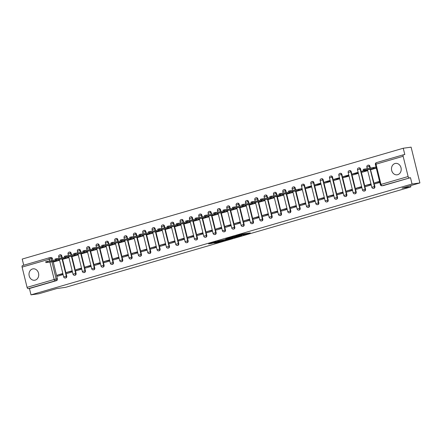 <?xml version="1.0" encoding="UTF-8"?>
<svg xmlns="http://www.w3.org/2000/svg" width="442" height="442" viewBox="0 0 442 442"><rect width="100%" height="100%" fill="white"/><g stroke="black" fill="none" stroke-linecap="round" stroke-linejoin="round"><path stroke-width="0.66" d="M243.039 234.995L250.277 232.906L242.205 234.094L235.741 235.995L244.625 234.304L243.039 234.995M35.233 280.118A5.763 4.845 -97.9 0 0 38.609 273.526A5.763 4.845 -97.9 0 0 33.078 268.83A5.763 4.845 -97.9 0 0 32.493 268.957A5.763 4.845 -97.9 0 0 29.122 275.548A5.763 4.845 -97.9 0 0 34.653 280.245A5.763 4.845 -97.9 0 0 35.233 280.118M397.723 174.684A5.763 4.845 -97.9 0 0 401.093 168.093A5.763 4.845 -97.9 0 0 395.562 163.396A5.763 4.845 -97.9 0 0 394.977 163.523A5.763 4.845 -97.9 0 0 391.606 170.115A5.763 4.845 -97.9 0 0 397.137 174.811A5.763 4.845 -97.9 0 0 397.723 174.684M62.228 257.769L61.764 255.879A1.475 1.243 -97.9 0 0 60.217 254.796M71.565 255.056L71.101 253.167A1.475 1.243 -97.9 0 0 69.554 252.084M80.903 252.338L80.438 250.448A1.475 1.243 -97.9 0 0 78.891 249.365M90.24 249.625L89.776 247.735A1.475 1.243 -97.9 0 0 88.229 246.653M99.577 246.907L99.113 245.017A1.475 1.243 -97.9 0 0 97.566 243.934M108.914 244.194L108.45 242.304A1.475 1.243 -97.9 0 0 106.903 241.222M118.252 241.476L117.787 239.586A1.475 1.243 -97.9 0 0 116.24 238.503M127.589 238.763L127.125 236.868A1.475 1.243 -97.9 0 0 125.578 235.785M136.926 236.045L136.462 234.155A1.475 1.243 -97.9 0 0 134.915 233.072M146.263 233.326L145.799 231.437A1.475 1.243 -97.9 0 0 144.252 230.354M155.601 230.613L155.136 228.724A1.475 1.243 -97.9 0 0 153.589 227.641M164.938 227.895L164.474 226.006A1.475 1.243 -97.9 0 0 162.927 224.923M174.281 225.182L173.817 223.293A1.475 1.243 -97.9 0 0 172.264 222.21M183.618 222.464L183.154 220.575A1.475 1.243 -97.9 0 0 181.601 219.492M192.955 219.751L192.491 217.862A1.475 1.243 -97.9 0 0 190.938 216.779M202.292 217.033L201.828 215.143A1.475 1.243 -97.9 0 0 200.276 214.061M211.63 214.315L211.165 212.425A1.475 1.243 -97.9 0 0 209.613 211.342M220.967 211.602L220.503 209.712A1.475 1.243 -97.9 0 0 218.95 208.63M230.304 208.884L229.84 206.994A1.475 1.243 -97.9 0 0 228.287 205.911M239.641 206.171L239.177 204.281A1.475 1.243 -97.9 0 0 237.625 203.198M248.979 203.453L248.514 201.563A1.475 1.243 -97.9 0 0 246.968 200.48M258.316 200.74L257.852 198.85A1.475 1.243 -97.9 0 0 256.305 197.767M267.653 198.022L267.189 196.132A1.475 1.243 -97.9 0 0 265.642 195.049M276.99 195.303L276.526 193.414A1.475 1.243 -97.9 0 0 274.979 192.331M286.328 192.59L285.863 190.701A1.475 1.243 -97.9 0 0 284.317 189.618M295.665 189.872L295.201 187.983A1.475 1.243 -97.9 0 0 293.654 186.9M302.555 184.248A1.475 1.243 82.1 0 1 304.102 185.331L309.08 205.58A1.475 1.243 82.1 0 1 308.085 207.392L308.516 207.331A1.475 1.243 -97.9 0 0 309.511 205.519L304.538 185.27A1.475 1.243 -97.9 0 0 302.991 184.187M311.892 181.529A1.475 1.243 82.1 0 1 313.439 182.612L318.417 202.861A1.475 1.243 82.1 0 1 317.422 204.674L317.853 204.613A1.475 1.243 -97.9 0 0 318.848 202.801L313.875 182.552A1.475 1.243 -97.9 0 0 312.328 181.469M321.229 178.811A1.475 1.243 82.1 0 1 322.776 179.894L327.754 200.149A1.475 1.243 82.1 0 1 326.76 201.961L327.191 201.9A1.475 1.243 -97.9 0 0 328.185 200.088L323.212 179.839A1.475 1.243 -97.9 0 0 321.666 178.756M330.566 176.098A1.475 1.243 82.1 0 1 332.113 177.181L337.091 197.43A1.475 1.243 82.1 0 1 336.097 199.243L336.528 199.182A1.475 1.243 -97.9 0 0 337.522 197.37L332.55 177.12A1.475 1.243 -97.9 0 0 331.003 176.038M339.904 173.38A1.475 1.243 82.1 0 1 341.456 174.463L346.429 194.718A1.475 1.243 82.1 0 1 345.434 196.524L345.865 196.469A1.475 1.243 -97.9 0 0 346.859 194.657L341.887 174.402A1.475 1.243 -97.9 0 0 340.34 173.319M349.241 170.667A1.475 1.243 82.1 0 1 350.793 171.75L355.766 191.999A1.475 1.243 82.1 0 1 354.771 193.811L355.202 193.751A1.475 1.243 -97.9 0 0 356.197 191.938L351.224 171.689A1.475 1.243 -97.9 0 0 349.677 170.606M358.578 167.949A1.475 1.243 82.1 0 1 360.131 169.032L365.103 189.281A1.475 1.243 82.1 0 1 364.109 191.093L364.539 191.032A1.475 1.243 -97.9 0 0 365.54 189.226L360.562 168.971A1.475 1.243 -97.9 0 0 359.014 167.888M370.363 168.148L369.899 166.258A1.475 1.243 -97.9 0 0 368.352 165.175M213.829 243.117L216.563 242.741L223.812 240.603L215.74 241.796L208.607 243.929L211.945 243.376L217.083 241.641L221.989 241.006L213.829 243.117M403.143 156.28L376.026 164.17L380.998 184.419L408.115 176.529L403.143 156.28A1.475 0.79 73.8 0 1 403.518 154.755A1.475 0.79 73.8 0 1 403.579 154.739L404.806 154.573L403.248 148.241L411.11 147.153L419.9 182.933L402.065 188.121L410.878 186.905L65.51 287.355L56.698 288.571L38.857 293.759L30.995 294.847L412.038 184.016L410.48 177.684L382.142 185.739A1.475 1.243 82.1 0 1 381.993 185.773L383.214 185.601A1.475 1.243 82.1 0 1 383.065 185.612M419.9 182.933L412.038 184.016M233.857 237.647L242.083 235.288L234.011 236.481L226.763 238.614L233.857 237.647L233.708 237.039M232.63 238.067L224.724 240.304L217.624 241.271L225.691 239.448L227.973 238.757L225.735 238.929L232.608 237.978M50.88 257.515A1.475 1.243 82.1 0 1 52.427 258.598L52.891 260.487M53.239 261.913L57.399 278.847L56.178 279.018A1.475 1.243 82.1 0 1 55.333 280.797L28.216 288.681A1.475 0.79 -106.2 0 1 27.072 287.361L22.1 267.112A1.475 0.79 -106.2 0 1 22.476 265.581A1.475 0.79 -106.2 0 1 22.536 265.57L49.532 257.719M403.248 148.241L22.21 259.067L23.719 265.222M30.995 294.847L29.443 288.516L28.216 288.681M408.115 176.529A1.475 0.79 73.8 0 0 409.253 177.855M371.523 169.463L376.302 168.153M379.551 181.391L374.794 182.773L379.639 181.756M374.794 182.773L375.054 183.85L379.816 182.463M365.451 185.491L365.716 186.563L371.103 184.999L370.844 183.922L365.451 185.491L370.932 184.292M366.501 169.85L361.937 171.181L362.202 172.253L367.589 170.684L367.357 169.734M361.937 171.181L367.523 170.408M356.114 188.209L356.379 189.281L361.766 187.712L361.501 186.64L356.114 188.209L361.595 187.005M352.6 173.894L352.865 174.971L358.252 173.402L357.987 172.33L352.6 173.894L358.186 173.126M346.777 190.922L347.042 191.994L352.429 190.43L352.163 189.358L346.777 190.922L352.257 189.723M343.263 176.612L343.528 177.684L348.915 176.12L348.65 175.043L343.263 176.612L348.849 175.839M337.439 193.64L337.705 194.712L343.091 193.143L342.826 192.071L337.439 193.64L342.92 192.436M333.925 179.325L334.191 180.402L339.578 178.833L339.312 177.761L333.925 179.325L339.511 178.557M328.102 196.353L328.367 197.43L333.754 195.861L333.489 194.789L328.102 196.353L333.583 195.154M324.588 182.043L324.853 183.115L330.24 181.552L329.975 180.474L324.588 182.043L330.174 181.27M318.765 199.071L319.03 200.143L324.417 198.574L324.152 197.502L318.765 199.071L324.246 197.872M315.251 184.762L315.516 185.833L320.903 184.264L320.638 183.192L315.251 184.762L320.831 183.988M309.428 201.784L309.693 202.861L315.08 201.292L314.814 200.22L309.428 201.784L314.908 200.585M305.914 187.474L306.179 188.546L311.566 186.983L311.301 185.911L305.914 187.474L311.494 186.706M300.09 204.502L300.356 205.574L305.742 204.011L305.477 202.933L300.09 204.502L305.571 203.303M296.82 191.187L302.229 189.695L301.963 188.623L301.45 188.773M290.753 207.221L291.018 208.292L296.405 206.723L296.14 205.652L290.753 207.221L296.234 206.016M287.482 193.905L292.891 192.414L292.654 191.463M281.416 209.933L281.681 211.005L287.068 209.442L286.803 208.364L281.416 209.933L286.891 208.734M278.145 196.618L283.554 195.126L283.316 194.176M272.079 212.652L272.344 213.724L277.731 212.154L277.465 211.083L272.079 212.652L277.554 211.447M268.808 199.336L274.217 197.845L273.979 196.894M262.741 215.364L263.007 216.436L268.393 214.873L268.128 213.801L262.741 215.364L268.217 214.166M259.471 202.049L264.88 200.563L264.642 199.607M253.404 218.083L253.669 219.155L259.056 217.586L258.791 216.514L253.404 218.083L258.879 216.878M250.133 204.768L255.542 203.276L255.305 202.325M244.067 220.796L244.332 221.873L249.719 220.304L249.454 219.232L244.067 220.796L249.542 219.597M240.796 207.486L246.205 205.994L245.967 205.044M234.73 223.514L234.995 224.586L240.382 223.022L240.117 221.945L234.73 223.514L240.205 222.315M231.459 210.199L236.862 208.707L236.63 207.757M225.392 226.227L225.658 227.304L231.044 225.735L230.779 224.663L225.392 226.227L230.868 225.028M222.122 212.917L227.525 211.425L227.293 210.475M216.055 228.945L216.32 230.017L221.707 228.453L221.442 227.376L216.055 228.945L221.53 227.746M212.784 215.63L218.188 214.138L217.956 213.188M206.718 231.663L206.983 232.735L212.37 231.166L212.105 230.094L206.718 231.663L212.193 230.459M203.447 218.348L208.851 216.856L208.618 215.906M197.381 234.376L197.646 235.448L203.033 233.884L202.767 232.812L197.381 234.376L202.856 233.177M194.11 221.061L199.513 219.575L199.281 218.619M188.043 237.094L188.309 238.166L193.695 236.597L193.43 235.525L188.043 237.094L193.519 235.89M184.773 223.779L190.176 222.287L189.944 221.337M178.706 239.807L178.966 240.884L184.353 239.315L184.093 238.244L178.706 239.807L184.181 238.608M175.435 226.497L180.839 225.006L180.607 224.05M169.369 242.525L169.629 243.597L175.015 242.034L174.756 240.956L169.369 242.525L174.844 241.326M166.098 229.21L171.502 227.718L171.269 226.768M160.032 245.238L160.291 246.316L165.678 244.746L165.418 243.675L160.032 245.238L165.507 244.039M156.761 231.928L162.164 230.437L161.932 229.486M150.694 247.956L150.954 249.028L156.341 247.465L156.081 246.387L150.694 247.956L156.17 246.758M147.424 234.641L152.827 233.149L152.595 232.199M141.357 250.675L141.617 251.747L147.004 250.178L146.744 249.106L141.357 250.675L146.832 249.47M138.086 237.36L143.49 235.868L143.258 234.917M132.02 253.388L132.28 254.459L137.666 252.896L137.407 251.824L132.02 253.388L137.495 252.189M128.749 240.072L134.153 238.586L133.92 237.63M122.683 256.106L122.942 257.178L128.329 255.609L128.07 254.537L122.683 256.106L128.158 254.901M119.412 242.791L124.815 241.299L124.583 240.349M113.34 258.819L113.605 259.896L118.992 258.327L118.732 257.255L113.34 258.819L118.821 257.62M110.075 245.509L115.478 244.017L115.246 243.061M104.003 261.537L104.268 262.609L109.655 261.045L109.389 259.968L104.003 261.537L109.483 260.338M100.737 248.222L106.141 246.73L105.909 245.78M94.665 264.25L94.931 265.327L100.317 263.758L100.052 262.686L94.665 264.25L100.146 263.051M91.4 250.94L96.804 249.448L96.571 248.498M85.328 266.968L85.593 268.04L90.98 266.476L90.715 265.399L85.328 266.968L90.809 265.769M82.057 253.653L87.466 252.161L87.234 251.211M75.991 269.686L76.256 270.758L81.643 269.189L81.378 268.117L75.991 269.686L81.472 268.482M72.72 256.371L78.129 254.879L77.897 253.929M66.654 272.399L66.919 273.471L72.306 271.907L72.04 270.835L66.654 272.399L72.134 271.2M63.383 259.084L68.792 257.598L68.56 256.642M57.316 275.117L57.582 276.189L62.968 274.62L62.703 273.548L57.316 275.117L62.797 273.913M54.046 261.802L59.455 260.31L59.217 259.36M62.576 259.2L66.736 276.134L66.306 276.195A1.475 1.243 82.1 0 1 65.311 278.001L65.742 277.946A1.475 1.243 -97.9 0 0 66.736 276.134M71.919 256.482L76.074 273.416L75.643 273.476A1.475 1.243 82.1 0 1 74.648 275.289L75.079 275.228A1.475 1.243 -97.9 0 0 76.074 273.416M81.256 253.763L85.411 270.703L84.98 270.758A1.475 1.243 82.1 0 1 83.986 272.57L84.416 272.51A1.475 1.243 -97.9 0 0 85.411 270.703M90.593 251.05L94.748 267.985L94.317 268.045A1.475 1.243 82.1 0 1 93.323 269.858L93.754 269.797A1.475 1.243 -97.9 0 0 94.748 267.985M99.931 248.332L104.085 265.266L103.655 265.327A1.475 1.243 82.1 0 1 102.66 267.139L103.091 267.078A1.475 1.243 -97.9 0 0 104.085 265.266M109.268 245.619L113.428 262.554L112.992 262.614A1.475 1.243 82.1 0 1 111.997 264.427L112.428 264.366A1.475 1.243 -97.9 0 0 113.428 262.554M118.605 242.901L122.765 259.835L122.329 259.896A1.475 1.243 82.1 0 1 121.335 261.708L121.765 261.647A1.475 1.243 -97.9 0 0 122.765 259.835M127.942 240.188L132.103 257.122L131.666 257.183A1.475 1.243 82.1 0 1 130.672 258.99L131.103 258.935A1.475 1.243 -97.9 0 0 132.103 257.122M137.28 237.47L141.44 254.404L141.004 254.465A1.475 1.243 82.1 0 1 140.009 256.277L140.445 256.216A1.475 1.243 -97.9 0 0 141.44 254.404M146.617 234.752L150.777 251.691L150.341 251.747A1.475 1.243 82.1 0 1 149.346 253.559L149.783 253.498A1.475 1.243 -97.9 0 0 150.777 251.691M155.954 232.039L160.114 248.973L159.678 249.034A1.475 1.243 82.1 0 1 158.684 250.846L159.12 250.785A1.475 1.243 -97.9 0 0 160.114 248.973M165.291 229.321L169.452 246.255L169.015 246.316A1.475 1.243 82.1 0 1 168.021 248.128L168.457 248.067A1.475 1.243 -97.9 0 0 169.452 246.255M174.629 226.608L178.789 243.542L178.353 243.603A1.475 1.243 82.1 0 1 177.358 245.415L177.794 245.354A1.475 1.243 -97.9 0 0 178.789 243.542M183.966 223.89L188.126 240.824L187.69 240.884A1.475 1.243 82.1 0 1 186.695 242.697L187.132 242.636A1.475 1.243 -97.9 0 0 188.126 240.824M193.303 221.177L197.463 238.111L197.027 238.172A1.475 1.243 82.1 0 1 196.033 239.978L196.469 239.923A1.475 1.243 -97.9 0 0 197.463 238.111M202.64 218.458L206.801 235.393L206.364 235.453A1.475 1.243 82.1 0 1 205.37 237.266L205.806 237.205A1.475 1.243 -97.9 0 0 206.801 235.393M211.978 215.74L216.138 232.68L215.702 232.735A1.475 1.243 82.1 0 1 214.707 234.547L215.143 234.487A1.475 1.243 -97.9 0 0 216.138 232.68M221.315 213.027L225.475 229.962L225.039 230.022A1.475 1.243 82.1 0 1 224.044 231.835L224.481 231.774A1.475 1.243 -97.9 0 0 225.475 229.962M230.652 210.309L234.812 227.243L234.376 227.304A1.475 1.243 82.1 0 1 233.382 229.116L233.818 229.055A1.475 1.243 -97.9 0 0 234.812 227.243M239.989 207.596L244.15 224.53L243.713 224.591A1.475 1.243 82.1 0 1 242.719 226.403L243.155 226.343A1.475 1.243 -97.9 0 0 244.15 224.53M249.327 204.878L253.487 221.812L253.051 221.873A1.475 1.243 82.1 0 1 252.056 223.685L252.493 223.624A1.475 1.243 -97.9 0 0 253.487 221.812M258.664 202.165L262.824 219.099L262.388 219.16A1.475 1.243 82.1 0 1 261.393 220.967L261.83 220.912A1.475 1.243 -97.9 0 0 262.824 219.099M268.001 199.447L272.161 216.381L271.725 216.442A1.475 1.243 82.1 0 1 270.731 218.254L271.167 218.193A1.475 1.243 -97.9 0 0 272.161 216.381M277.338 196.729L281.499 213.668L281.068 213.729A1.475 1.243 82.1 0 1 280.068 215.536L280.504 215.475A1.475 1.243 -97.9 0 0 281.499 213.668M286.676 194.016L290.836 210.95L290.405 211.011A1.475 1.243 82.1 0 1 289.405 212.823L289.841 212.762A1.475 1.243 -97.9 0 0 290.836 210.95M296.013 191.298L300.173 208.237L299.742 208.292A1.475 1.243 82.1 0 1 298.742 210.105L299.179 210.044A1.475 1.243 -97.9 0 0 300.173 208.237M376.264 167.993L363.412 170.264L371.91 169.104L370.484 169.573L374.877 186.507L374.44 186.568A1.475 1.243 82.1 0 1 373.446 188.38L373.877 188.32A1.475 1.243 -97.9 0 0 374.877 186.507M410.878 186.905L410.568 185.646M29.443 288.516L56.554 280.626A1.475 1.243 -97.9 0 0 57.399 278.847M410.48 177.684L383.369 185.568A1.475 1.243 82.1 0 1 383.214 185.601M244.862 233.741L245.531 233.547M231.332 237.26L232.028 237.161M240.581 235.669L234.591 236.437L232.044 237.221L240.581 235.669M227.652 239.271L231.105 238.348L228.199 238.802L225.917 239.492L227.652 239.271M370.722 169.573L372.053 169.385M363.318 169.33L375.822 167.093L376.048 168.021M373.054 167.778L373.286 168.706M302.212 189.629L288.714 191.988L297.206 190.833L295.786 191.303L297.356 191.115M288.62 191.054L301.124 188.817L301.35 189.751M301.98 188.701L301.124 188.817M298.356 189.502L298.582 190.43M292.875 192.347L279.377 194.707L287.869 193.552L286.449 194.016L288.018 193.828M279.283 193.773L290.947 191.695M289.018 192.22L289.245 193.148M283.537 195.06L270.04 197.419L278.532 196.265L277.112 196.734L278.681 196.546M269.946 196.491L281.609 194.414M279.681 194.933L279.908 195.867M274.2 197.778L260.703 200.138L269.195 198.983L267.775 199.452L269.344 199.265M260.609 199.204L272.272 197.132M270.344 197.651L270.57 198.58M264.863 200.491L251.365 202.85L259.857 201.696L258.437 202.165L260.007 201.977M251.271 201.922L262.935 199.845M261.007 200.364L261.233 201.298M255.526 203.209L242.028 205.569L250.52 204.414L249.1 204.884L250.669 204.696M241.934 204.635L253.597 202.563M251.669 203.082L251.896 204.011M246.188 205.928L232.691 208.287L241.183 207.127L239.763 207.596L241.332 207.408M232.597 207.353L244.26 205.276M242.332 205.795L242.559 206.729M236.846 208.641L223.354 211L231.846 209.845L230.426 210.315L231.995 210.127M223.26 210.066L234.917 207.994M232.995 208.513L233.221 209.442M227.508 211.359L214.016 213.718L222.508 212.558L221.088 213.027L222.652 212.84M213.922 212.784L225.58 210.707M223.658 211.232L223.884 212.16M218.171 214.072L204.679 216.431L213.171 215.276L211.746 215.746L213.315 215.558M204.585 215.503L216.243 213.425M214.32 213.945L214.547 214.878M208.834 216.79L195.336 219.149L203.834 217.994L202.408 218.464L203.977 218.276M195.248 218.215L206.906 216.144M204.983 216.663L205.21 217.591M199.497 219.503L185.999 221.862L194.497 220.707L193.071 221.177L194.64 220.989M185.911 220.934L197.568 218.856M195.646 219.376L195.872 220.309M190.159 222.221L176.662 224.58L185.159 223.425L183.734 223.895L185.303 223.707M176.573 223.646L188.231 221.575M186.309 222.094L186.535 223.022M180.822 224.939L167.325 227.298L175.822 226.138L174.397 226.608L175.966 226.42M167.236 226.365L178.894 224.287M176.971 224.807L177.198 225.74M171.485 227.652L157.987 230.011L166.485 228.857L165.059 229.326L166.628 229.138M157.899 229.078L169.557 227.006M167.634 227.525L167.861 228.453M162.148 230.37L148.65 232.73L157.148 231.569L155.722 232.039L157.291 231.851M148.562 231.796L160.219 229.718M158.291 230.243L158.523 231.172M152.81 233.083L139.313 235.442L147.81 234.288L146.385 234.757L147.954 234.569M139.224 234.509L150.882 232.437M148.954 232.956L149.186 233.89M143.473 235.801L129.976 238.161L138.473 237.006L137.048 237.476L138.617 237.288M129.887 237.227L141.545 235.15M139.617 235.674L139.849 236.603M134.136 238.514L120.638 240.873L129.136 239.719L127.71 240.188L129.279 240M120.544 239.945L132.208 237.868M130.28 238.387L130.512 239.321M124.799 241.233L111.301 243.592L119.799 242.437L118.373 242.907L119.942 242.719M111.207 242.658L122.87 240.586M120.942 241.105L121.174 242.034M115.461 243.951L101.964 246.31L110.456 245.15L109.036 245.619L110.605 245.432M101.87 245.376L113.533 243.299M111.605 243.818L111.837 244.752M106.124 246.664L92.627 249.023L101.119 247.868L99.699 248.338L101.268 248.15M92.533 248.089L104.196 246.017M102.268 246.537L102.5 247.465M96.787 249.382L83.289 251.741L91.781 250.581L90.361 251.05L91.93 250.863M83.195 250.807L94.859 248.73M92.93 249.255L93.163 250.183M87.45 252.095L73.952 254.454L82.444 253.299L81.024 253.769L82.593 253.581M73.858 253.52L85.521 251.448M83.593 251.968L83.825 252.896M78.112 254.813L64.615 257.172L73.107 256.017L71.687 256.482L73.256 256.294M64.521 256.238L76.184 254.161M74.256 254.686L74.488 255.614M68.775 257.526L55.278 259.885L63.77 258.73L62.35 259.2L63.919 259.012M55.184 258.957L66.847 256.879M64.919 257.399L65.145 258.332M59.438 260.244L45.94 262.603L54.432 261.449L53.012 261.918L54.581 261.73M45.846 261.67L57.51 259.598M55.581 260.117L55.808 261.045M59.781 254.857A1.475 1.243 82.1 0 1 61.328 255.94L61.792 257.83M61.764 255.879L58.698 256.642L59.084 258.205M69.118 252.144A1.475 1.243 82.1 0 1 70.665 253.227L71.129 255.117M71.101 253.167L68.035 253.929L68.422 255.493M78.455 249.426A1.475 1.243 82.1 0 1 80.002 250.509L80.466 252.399M80.438 250.448L77.372 251.211L77.759 252.774M87.792 246.713A1.475 1.243 82.1 0 1 89.345 247.796L89.809 249.686M89.776 247.735L86.709 248.492L87.096 250.056M97.13 243.995A1.475 1.243 82.1 0 1 98.682 245.078L99.146 246.968M99.113 245.017L96.047 245.78L96.433 247.343M106.467 241.277A1.475 1.243 82.1 0 1 108.019 242.36L108.483 244.255M108.45 242.304L105.384 243.061L105.771 244.625M115.804 238.564A1.475 1.243 82.1 0 1 117.357 239.647L117.821 241.536M117.787 239.586L114.721 240.349L115.108 241.912M125.141 235.846A1.475 1.243 82.1 0 1 126.694 236.929L127.158 238.818M127.125 236.868L124.058 237.63L124.445 239.194M134.478 233.133A1.475 1.243 82.1 0 1 136.031 234.216L136.495 236.105M136.462 234.155L133.396 234.917L133.782 236.481M143.816 230.415A1.475 1.243 82.1 0 1 145.368 231.498L145.832 233.387M145.799 231.437L142.733 232.199L143.12 233.763M153.153 227.702A1.475 1.243 82.1 0 1 154.706 228.785L155.17 230.674M155.136 228.724L152.076 229.481L152.457 231.044M162.496 224.984A1.475 1.243 82.1 0 1 164.043 226.066L164.507 227.956M164.474 226.006L161.413 226.768L161.794 228.332M171.833 222.271A1.475 1.243 82.1 0 1 173.38 223.354L173.844 225.243M173.817 223.293L170.75 224.05L171.131 225.613M181.17 219.552A1.475 1.243 82.1 0 1 182.717 220.635L183.181 222.525M183.154 220.575L180.087 221.337L180.469 222.901M190.508 216.834A1.475 1.243 82.1 0 1 192.055 217.917L192.519 219.807M192.491 217.862L189.425 218.619L189.806 220.182M199.845 214.121A1.475 1.243 82.1 0 1 201.392 215.204L201.856 217.094M201.828 215.143L198.762 215.906L199.143 217.47M209.182 211.403A1.475 1.243 82.1 0 1 210.729 212.486L211.193 214.376M211.165 212.425L208.099 213.188L208.48 214.751M218.519 208.69A1.475 1.243 82.1 0 1 220.066 209.773L220.53 211.663M220.503 209.712L217.436 210.469L217.818 212.033M227.857 205.972A1.475 1.243 82.1 0 1 229.404 207.055L229.868 208.944M229.84 206.994L226.774 207.757L227.155 209.32M237.194 203.259A1.475 1.243 82.1 0 1 238.741 204.342L239.205 206.232M239.177 204.281L236.111 205.038L236.492 206.602M246.531 200.541A1.475 1.243 82.1 0 1 248.078 201.624L248.542 203.513M248.514 201.563L245.448 202.325L245.829 203.889M255.868 197.823A1.475 1.243 82.1 0 1 257.415 198.906L257.879 200.795M257.852 198.85L254.785 199.607L255.167 201.171M265.206 195.11A1.475 1.243 82.1 0 1 266.753 196.193L267.217 198.082M267.189 196.132L264.123 196.894L264.504 198.458M274.543 192.392A1.475 1.243 82.1 0 1 276.09 193.474L276.554 195.364M276.526 193.414L273.46 194.176L273.847 195.74M283.88 189.679A1.475 1.243 82.1 0 1 285.427 190.762L285.891 192.651M285.863 190.701L282.797 191.463L283.184 193.027M293.217 186.96A1.475 1.243 82.1 0 1 294.764 188.043L295.228 189.933M295.201 187.983L292.134 188.745L292.521 190.309M304.538 185.27L301.472 186.027L306.444 206.281L309.511 205.519M313.875 182.552L310.809 183.314L315.781 203.563L318.848 202.801M323.212 179.839L320.146 180.596L325.119 200.845L328.185 200.088M332.55 177.12L329.483 177.883L334.456 198.132L337.522 197.37M341.887 174.402L338.821 175.165L343.799 195.414L346.859 194.657M351.224 171.689L348.158 172.452L353.136 192.701L356.197 191.938M360.562 168.971L357.495 169.734L362.473 189.983L365.54 189.226M367.915 165.236A1.475 1.243 82.1 0 1 369.468 166.319L369.932 168.209M369.899 166.258L366.832 167.015L367.219 168.579M52.427 258.598L51.2 258.769L51.664 260.658M51.946 261.791L56.178 279.018L54.189 279.477L49.913 262.073M49.637 260.935L49.217 259.222L22.1 267.112M27.072 287.361L54.189 279.477A1.475 0.79 73.8 0 0 55.333 280.797L56.554 280.626M62.073 258.968L66.306 276.195L63.67 276.891A1.475 1.475 0 0 0 65.311 278.001M71.411 256.25L75.643 273.476L73.007 274.178A1.475 1.475 0 0 0 74.648 275.289M80.748 253.531L84.98 270.758L82.345 271.46A1.475 1.475 0 0 0 83.986 272.57M90.085 250.818L94.317 268.045L91.687 268.747A1.475 1.475 0 0 0 93.323 269.858M99.422 248.1L103.655 265.327L101.025 266.029A1.475 1.475 0 0 0 102.66 267.139M108.76 245.387L112.992 262.614L110.362 263.316A1.475 1.475 0 0 0 111.997 264.427M118.097 242.669L122.329 259.896L119.699 260.598A1.475 1.475 0 0 0 121.335 261.708M127.434 239.956L131.666 257.183L129.036 257.879A1.475 1.475 0 0 0 130.672 258.99M136.771 237.238L141.004 254.465L138.374 255.167A1.475 1.475 0 0 0 140.009 256.277M146.109 234.52L150.341 251.747L147.711 252.448A1.475 1.475 0 0 0 149.346 253.559M155.446 231.807L159.678 249.034L157.048 249.736A1.475 1.475 0 0 0 158.684 250.846M164.783 229.089L169.015 246.316L166.385 247.017A1.475 1.475 0 0 0 168.021 248.128M174.12 226.376L178.353 243.603L175.723 244.304A1.475 1.475 0 0 0 177.358 245.415M183.458 223.658L187.69 240.884L185.06 241.586A1.475 1.475 0 0 0 186.695 242.697M192.795 220.945L197.027 238.172L194.397 238.868A1.475 1.475 0 0 0 196.033 239.978M202.132 218.226L206.364 235.453L203.734 236.155A1.475 1.475 0 0 0 205.37 237.266M211.469 215.508L215.702 232.735L213.072 233.437A1.475 1.475 0 0 0 214.707 234.547M220.807 212.795L225.039 230.022L222.409 230.724A1.475 1.475 0 0 0 224.044 231.835M230.144 210.077L234.376 227.304L231.746 228.006A1.475 1.475 0 0 0 233.382 229.116M239.487 207.364L243.713 224.591L241.083 225.293A1.475 1.475 0 0 0 242.719 226.403M248.824 204.646L253.051 221.873L250.421 222.575A1.475 1.475 0 0 0 252.056 223.685M258.161 201.933L262.388 219.16L259.758 219.856A1.475 1.475 0 0 0 261.393 220.967M267.498 199.215L271.725 216.442L269.095 217.144A1.475 1.475 0 0 0 270.731 218.254M276.836 196.502L281.068 213.729L278.432 214.425A1.475 1.475 0 0 0 280.068 215.536M286.173 193.784L290.405 211.011L287.77 211.712A1.475 1.475 0 0 0 289.405 212.823M295.51 191.066L299.742 208.292L297.107 208.994A1.475 1.475 0 0 0 298.742 210.105M370.208 169.341L374.44 186.568L371.81 187.27A1.475 1.475 0 0 0 373.446 188.38M383.369 185.568L382.142 185.739A1.475 0.79 73.8 0 1 380.998 184.419L380.358 184.662A1.475 1.475 0 0 0 381.993 185.773M403.518 154.755L376.402 162.639A1.475 1.475 0 0 0 375.38 164.413L376.026 164.17A1.475 0.79 -106.2 0 1 376.402 162.639A1.475 0.79 -106.2 0 1 376.462 162.628L403.458 154.777M49.653 257.686A1.475 1.243 82.1 0 1 51.2 258.769L49.217 259.222A1.475 0.79 -106.2 0 1 49.592 257.697A1.475 0.79 -106.2 0 1 49.653 257.686M244.476 233.691L244.625 234.304M243.89 233.774L244.045 234.387M240.934 234.464L241.017 234.801M234.708 236.901L234.835 237.426M225.553 239.487L225.696 240.083M224.575 239.697L224.724 240.304M211.84 242.929L211.945 243.376M210.873 243.21L210.972 243.603M216.47 242.349L216.563 242.741M215.503 242.63L215.585 242.962M373.833 167.551L374.065 168.479M364.7 168.927L364.926 169.861M299.135 189.275L299.361 190.204M289.996 190.657L290.228 191.585M291.797 191.579L292.013 192.463M289.797 191.994L290.024 192.922M280.659 193.375L280.891 194.303M282.46 194.298L282.676 195.182M280.46 194.707L280.687 195.64M271.322 196.088L271.554 197.016M273.123 197.01L273.338 197.894M271.123 197.425L271.349 198.353M261.984 198.806L262.216 199.734M263.78 199.729L264.001 200.613M261.786 200.138L262.012 201.071M252.647 201.519L252.879 202.453M254.443 202.442L254.664 203.331M252.448 202.856L252.675 203.784M243.31 204.237L243.542 205.165M245.106 205.16L245.327 206.044M243.111 205.574L243.338 206.502M233.973 206.95L234.199 207.884M235.768 207.878L235.989 208.762M233.774 208.287L234 209.215M224.635 209.668L224.862 210.596M226.431 210.591L226.652 211.475M224.437 211.005L224.663 211.933M215.298 212.381L215.525 213.315M217.094 213.309L217.315 214.193M215.099 213.718L215.326 214.652M205.961 215.099L206.187 216.028M207.757 216.022L207.978 216.906M205.762 216.436L205.989 217.365M196.624 217.818L196.85 218.746M198.419 218.74L198.64 219.624M196.419 219.149L196.651 220.083M187.286 220.53L187.513 221.464M189.082 221.453L189.303 222.343M187.082 221.867L187.314 222.796M177.949 223.249L178.176 224.177M179.745 224.171L179.96 225.055M177.745 224.58L177.977 225.514M168.612 225.961L168.838 226.895M170.408 226.89L170.623 227.774M168.408 227.298L168.64 228.227M159.275 228.68L159.501 229.608M161.07 229.602L161.286 230.486M159.07 230.017L159.302 230.945M149.937 231.393L150.164 232.326M151.733 232.321L151.949 233.205M149.733 232.73L149.965 233.663M140.6 234.111L140.827 235.039M142.396 235.033L142.611 235.917M140.396 235.448L140.628 236.376M131.263 236.829L131.489 237.757M133.059 237.752L133.274 238.636M131.059 238.161L131.291 239.094M121.926 239.542L122.152 240.476M123.721 240.465L123.937 241.349M121.721 240.879L121.953 241.807M112.588 242.26L112.815 243.188M114.384 243.183L114.6 244.067M112.384 243.592L112.611 244.525M103.251 244.973L103.478 245.907M105.047 245.901L105.262 246.785M103.047 246.31L103.273 247.238M93.914 247.691L94.14 248.619M95.71 248.614L95.925 249.498M93.71 249.028L93.936 249.957M84.577 250.404L84.803 251.338M86.372 251.332L86.588 252.216M84.372 251.741L84.599 252.675M75.234 253.122L75.466 254.051M77.035 254.045L77.251 254.929M75.035 254.459L75.262 255.388M65.897 255.841L66.129 256.769M67.698 256.763L67.913 257.647M65.698 257.172L65.924 258.106M56.559 258.553L56.791 259.482M58.361 259.476L58.576 260.36M56.361 259.89L56.587 260.819M47.222 261.272L47.454 262.2M60.366 254.769L59.93 254.83A1.475 1.475 0 0 0 58.698 256.642M69.703 252.05L69.267 252.111A1.475 1.475 0 0 0 68.035 253.929M79.041 249.338L78.604 249.393A1.475 1.475 0 0 0 77.372 251.211M88.378 246.619L87.941 246.68A1.475 1.475 0 0 0 86.709 248.492M97.715 243.901L97.279 243.962A1.475 1.475 0 0 0 96.047 245.78M107.052 241.188L106.616 241.249A1.475 1.475 0 0 0 105.384 243.061M116.39 238.47L115.953 238.531A1.475 1.475 0 0 0 114.721 240.349M125.727 235.757L125.29 235.818A1.475 1.475 0 0 0 124.058 237.63M135.064 233.039L134.628 233.1A1.475 1.475 0 0 0 133.396 234.917M144.401 230.326L143.97 230.381A1.475 1.475 0 0 0 142.733 232.199M153.739 227.608L153.308 227.669A1.475 1.475 0 0 0 152.076 229.481M163.076 224.89L162.645 224.95A1.475 1.475 0 0 0 161.413 226.768M172.413 222.177L171.982 222.238A1.475 1.475 0 0 0 170.75 224.05M181.75 219.459L181.319 219.519A1.475 1.475 0 0 0 180.087 221.337M191.088 216.746L190.657 216.807A1.475 1.475 0 0 0 189.425 218.619M200.425 214.027L199.994 214.088A1.475 1.475 0 0 0 198.762 215.906M209.762 211.315L209.331 211.37A1.475 1.475 0 0 0 208.099 213.188M219.099 208.596L218.668 208.657A1.475 1.475 0 0 0 217.436 210.469M228.442 205.878L228.006 205.939A1.475 1.475 0 0 0 226.774 207.757M237.779 203.165L237.343 203.226A1.475 1.475 0 0 0 236.111 205.038M247.117 200.447L246.68 200.508A1.475 1.475 0 0 0 245.448 202.325M256.454 197.734L256.017 197.795A1.475 1.475 0 0 0 254.785 199.607M265.791 195.016L265.355 195.077A1.475 1.475 0 0 0 264.123 196.894M275.128 192.303L274.692 192.364A1.475 1.475 0 0 0 273.46 194.176M284.466 189.585L284.029 189.646A1.475 1.475 0 0 0 282.797 191.463M293.803 186.872L293.366 186.927A1.475 1.475 0 0 0 292.134 188.745M303.14 184.154L302.704 184.215A1.475 1.475 0 0 0 301.472 186.027M312.477 181.435L312.041 181.496A1.475 1.475 0 0 0 310.809 183.314M321.815 178.723L321.378 178.783A1.475 1.475 0 0 0 320.146 180.596M331.152 176.004L330.715 176.065A1.475 1.475 0 0 0 329.483 177.883M340.489 173.292L340.053 173.352A1.475 1.475 0 0 0 338.821 175.165M349.826 170.573L349.39 170.634A1.475 1.475 0 0 0 348.158 172.452M359.164 167.861L358.727 167.916A1.475 1.475 0 0 0 357.495 169.734M368.501 165.142L368.064 165.203A1.475 1.475 0 0 0 366.832 167.015M371.81 187.27L367.495 169.717M362.473 189.983A1.475 1.475 0 0 0 364.109 191.093M353.136 192.701A1.475 1.475 0 0 0 354.771 193.811M343.799 195.414A1.475 1.475 0 0 0 345.434 196.524M334.456 198.132A1.475 1.475 0 0 0 336.097 199.243M325.119 200.845A1.475 1.475 0 0 0 326.76 201.961M315.781 203.563A1.475 1.475 0 0 0 317.422 204.674M306.444 206.281A1.475 1.475 0 0 0 308.085 207.392M297.107 208.994L292.797 191.441M287.77 211.712L283.46 194.16M278.432 214.425L274.123 196.872M269.095 217.144L264.786 199.591M259.758 219.856L255.448 202.303M250.421 222.575L246.111 205.022M241.083 225.293L236.774 207.74M231.746 228.006L227.437 210.453M222.409 230.724L218.099 213.171M213.072 233.437L208.762 215.884M203.734 236.155L199.425 218.602M194.397 238.868L190.088 221.315M185.06 241.586L180.75 224.033M175.723 244.304L171.408 226.752M166.385 247.017L162.07 229.464M157.048 249.736L152.733 232.183M147.711 252.448L143.396 234.895M138.374 255.167L134.059 237.614M129.036 257.879L124.721 240.326M119.699 260.598L115.384 243.045M110.362 263.316L106.047 245.758M101.025 266.029L96.71 248.476M91.687 268.747L87.372 251.194M82.345 271.46L78.035 253.907M73.007 274.178L68.698 256.625M63.67 276.891L59.361 259.338M51.029 257.482L49.802 257.653A1.475 1.475 0 0 0 49.592 257.697L22.476 265.581M375.38 164.413L380.358 184.662M244.835 233.641L244.995 234.299M241.282 234.365L241.387 234.796M363.186 169.33L363.412 170.264M288.482 191.06L288.714 191.988M279.145 193.773L279.377 194.707M269.808 196.491L270.04 197.419M260.471 199.209L260.703 200.138M251.133 201.922L251.365 202.85M241.796 204.64L242.028 205.569M232.459 207.353L232.691 208.287M223.122 210.072L223.354 211M213.784 212.784L214.016 213.718M204.447 215.503L204.679 216.431M195.11 218.221L195.336 219.149M185.773 220.934L185.999 221.862M176.435 223.652L176.662 224.58M167.098 226.365L167.325 227.298M157.761 229.083L157.987 230.011M148.424 231.796L148.65 232.73M139.086 234.514L139.313 235.442M129.749 237.227L129.976 238.161M120.412 239.945L120.638 240.873M111.075 242.664L111.301 243.592M101.737 245.376L101.964 246.31M92.4 248.095L92.627 249.023M83.063 250.807L83.289 251.741M73.726 253.526L73.952 254.454M64.388 256.238L64.615 257.172M55.051 258.957L55.278 259.885M45.714 261.675L45.94 262.603"/></g></svg>
